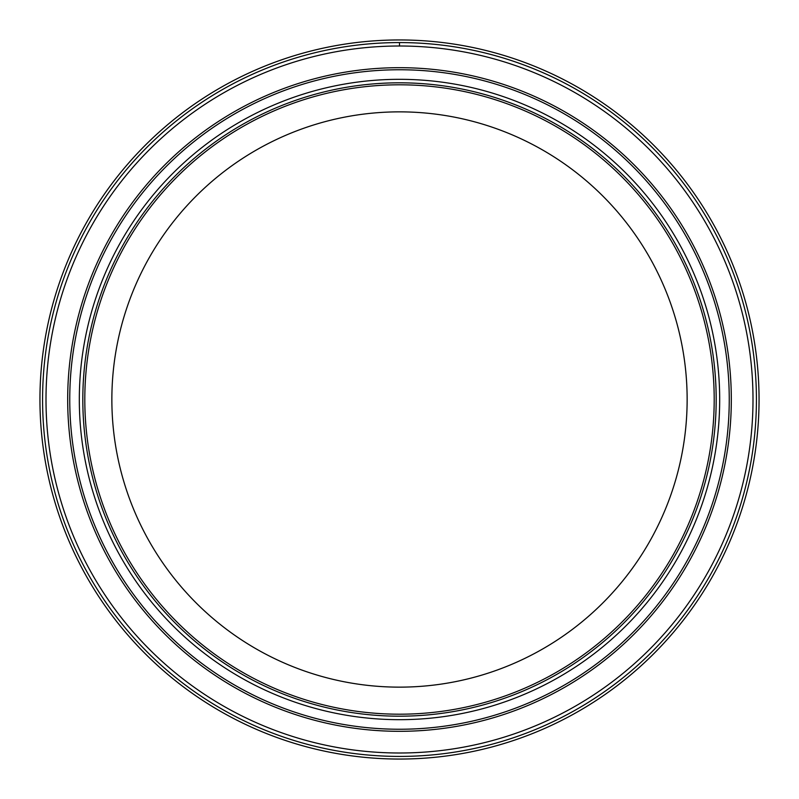 <?xml version="1.0" encoding="UTF-8"?>
<svg xmlns="http://www.w3.org/2000/svg" width="799" height="799" viewBox="0 0 799 799"><rect width="100%" height="100%" fill="white"/><g stroke="black" fill="none" stroke-linecap="round" stroke-linejoin="round"><path stroke-width="1.2" d="M399.5 716.184A316.684 316.684 0 0 0 716.184 399.5A316.684 316.684 0 0 0 399.5 82.816A316.684 316.684 0 0 0 82.816 399.5A316.684 316.684 0 0 0 399.5 716.184M399.5 714.196A314.696 314.696 0 0 0 714.196 399.5A314.696 314.696 0 0 0 399.5 84.804A314.696 314.696 0 0 0 84.804 399.5A314.696 314.696 0 0 0 399.5 714.196M67.685 399.5A331.815 331.815 0 0 0 399.5 731.315A331.815 331.815 0 0 0 731.315 399.5A331.815 331.815 0 0 0 399.5 67.685A331.815 331.815 0 0 0 67.685 399.5M729.247 399.5A329.747 329.747 0 0 1 399.5 729.247A329.747 329.747 0 0 1 69.753 399.5A329.747 329.747 0 0 1 399.5 69.753A329.747 329.747 0 0 1 729.247 399.5M399.5 687.14A287.64 287.64 0 0 1 111.86 399.5A287.64 287.64 0 0 1 399.5 111.86A287.64 287.64 0 0 1 687.14 399.5A287.64 287.64 0 0 1 399.5 687.14M759.05 399.5A359.55 359.55 0 0 1 399.5 759.05A359.55 359.55 0 0 1 39.95 399.5A359.55 359.55 0 0 1 399.5 39.95A359.55 359.55 0 0 1 759.05 399.5M399.5 79.321A320.179 320.179 0 0 1 719.679 399.5A320.179 320.179 0 0 1 399.5 719.679A320.179 320.179 0 0 1 79.321 399.5A320.179 320.179 0 0 1 399.5 79.321M399.5 752.998A353.498 353.498 0 0 1 46.002 399.5A353.498 353.498 0 0 1 399.5 46.002A353.498 353.498 0 0 1 752.998 399.5A353.498 353.498 0 0 1 399.5 752.998M399.5 42.577A356.923 356.923 0 0 1 756.423 399.5A356.923 356.923 0 0 1 399.5 756.423A356.923 356.923 0 0 1 42.577 399.5A356.923 356.923 0 0 1 399.5 42.577L399.5 46.002"/></g></svg>
